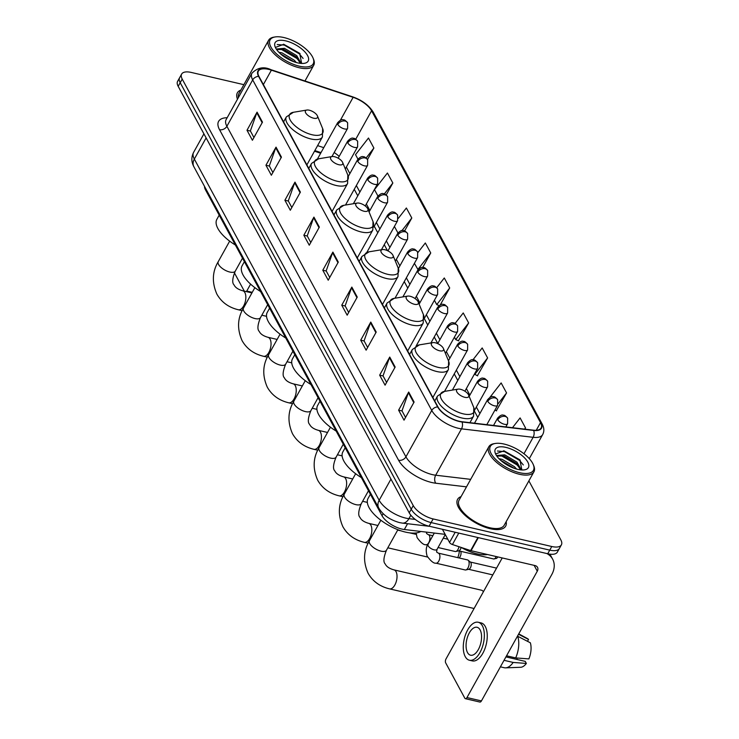 <?xml version="1.0" encoding="UTF-8"?>
<svg xmlns="http://www.w3.org/2000/svg" width="739" height="739" viewBox="0 0 739 739"><rect width="100%" height="100%" fill="white"/><g stroke="black" fill="none" stroke-linecap="round" stroke-linejoin="round"><path stroke-width="1.11" d="M445.155 534.343L404.344 529.512A17.2 7.353 -150.9 0 1 401.905 529.078A17.2 7.353 -150.9 0 1 382.026 515.72L205.497 189.858A17.2 7.353 -150.9 0 1 204.527 186.394M320.652 153.241L314.5 151.199M243.879 84.671L191.262 72.44A17.2 7.353 29.1 0 0 181.646 74.076L177.619 81.318A17.2 7.353 29.1 0 0 178.173 86.324L409.221 512.838A17.2 7.353 29.1 0 0 429.1 526.196L547.738 553.751A17.2 7.353 29.1 0 0 557.354 552.116L559.368 548.495A17.2 7.353 29.1 0 1 549.751 550.13A17.2 7.353 29.1 0 0 559.368 548.495L561.381 544.874A17.2 7.353 29.1 0 0 560.827 539.867L528.875 480.886M181.646 74.076A17.2 7.353 29.1 0 0 182.21 79.082L413.249 505.587A17.2 7.353 29.1 0 0 433.137 518.944L431.114 522.575L549.751 550.13L431.114 522.575A17.2 7.353 29.1 0 1 411.235 509.217A17.2 7.353 29.1 0 0 431.114 522.575L429.1 526.196M182.21 79.082L180.196 82.703L411.235 509.217L180.196 82.703A17.2 7.353 29.1 0 1 179.632 77.697A17.2 7.353 29.1 0 0 180.196 82.703L178.173 86.324M490.29 528.727A27.519 11.759 29.1 0 0 505.67 526.122A27.519 11.759 29.1 0 0 506.16 521.706A27.519 11.759 29.1 0 1 505.67 526.122A27.519 11.759 29.1 0 1 490.29 528.727A27.519 11.759 29.1 0 1 465.265 515.508A27.519 11.759 29.1 0 1 457.58 499.352A27.519 11.759 29.1 0 0 465.265 515.508A27.519 11.759 29.1 0 0 490.29 528.727M459.233 421.248A18.346 7.843 -150.9 0 1 438.024 407.004L258.973 76.459A18.346 7.843 -150.9 0 1 258.373 71.12A18.346 7.843 -150.9 0 1 271.398 70.159L353.131 97.317A18.346 7.843 -150.9 0 1 371.578 110.776L540.514 422.643A18.346 7.843 -150.9 0 1 541.114 427.983A18.346 7.843 -150.9 0 1 533.447 430.181L461.829 421.71A18.346 7.843 -150.9 0 1 459.233 421.248M459.381 421.516A18.808 8.037 29.1 0 0 462.041 421.987L533.66 430.458A18.808 8.037 29.1 0 0 540.902 422.736L371.957 110.868A18.808 8.037 29.1 0 0 353.057 97.068L271.315 69.919A18.808 8.037 29.1 0 0 258.585 76.366L437.645 406.912A18.808 8.037 29.1 0 0 459.381 421.516M253.93 137.519L250.364 130.942L256.784 112.79A4.591 3.446 -28.4 0 1 257.07 112.143L246.992 130.258L252.405 140.262L262.484 122.138L257.07 112.143M250.429 131.062L246.992 130.258M272.885 172.51L269.319 165.933L275.73 147.772A4.591 3.446 -28.4 0 1 276.026 147.135L265.938 165.25L271.361 175.245L281.439 157.13L276.026 147.135M269.384 166.053L265.938 165.25M291.831 207.493L288.275 200.916L294.685 182.764A4.591 3.446 -28.4 0 1 294.981 182.117L284.894 200.241L290.307 210.236L300.394 192.112L294.981 182.117M288.33 201.036L284.894 200.241M310.786 242.484L307.221 235.907L313.641 217.746A4.591 3.446 -28.4 0 1 313.927 217.109L303.849 235.224L309.262 245.219L319.35 227.104L313.927 217.109M307.285 236.027L303.849 235.224M405.554 417.415L401.988 410.838L408.399 392.686A4.591 3.446 -28.4 0 1 408.695 392.039L398.607 410.163L404.03 420.158L414.108 402.044L408.695 392.039M402.053 410.958L398.607 410.163M386.599 382.433L383.033 375.855L389.453 357.704A4.591 3.446 -28.4 0 1 389.739 357.057L379.661 375.172L385.074 385.167L395.153 367.052L389.739 357.057M383.098 375.975L379.661 375.172M367.643 347.441L364.078 340.864L370.498 322.712A4.591 3.446 -28.4 0 1 370.784 322.065L360.706 340.189L366.119 350.184L376.206 332.07L370.784 322.065M364.142 340.984L360.706 340.189M348.688 312.458L345.131 305.881L351.542 287.72A4.591 3.446 -28.4 0 1 351.838 287.083L341.751 305.198L347.164 315.193L357.251 297.078L351.838 287.083M345.196 306.001L341.751 305.198M329.742 277.467L326.176 270.89L332.587 252.738A4.591 3.446 -28.4 0 1 332.883 252.091L322.795 270.215L328.218 280.21L338.296 262.096L332.883 252.091M326.241 271.01L322.795 270.215M461.071 496.608A27.519 11.759 29.1 0 0 457.58 499.352A27.519 11.759 29.1 0 1 461.071 496.608M240.859 90.093A27.519 11.759 29.1 0 0 237.367 92.828A27.519 11.759 29.1 0 0 237.487 99.211A27.519 11.759 29.1 0 1 237.367 92.828A27.519 11.759 29.1 0 1 240.859 90.093M433.137 518.944L551.774 546.509A17.2 7.353 29.1 0 0 561.381 544.874M404.575 230.965L411.799 217.996L406.376 208.001L398.321 218.356M386.192 194.957L392.843 183.004L387.43 173.009L374.479 189.646L377.962 196.066M367.495 159.513L373.888 148.022L368.475 138.027L355.524 154.663L357.962 159.153M458.411 340.781L468.655 322.952L463.242 312.957L455.067 323.46M477.366 375.763L487.611 357.944L482.188 347.949L472.932 359.838M496.312 410.755L506.557 392.926L501.144 382.931L489.837 397.462M524.819 429.156L525.512 427.918L520.099 417.923L512.487 427.705M422.653 267.527L430.745 252.978L425.331 242.983L417.877 252.562M440.241 304.958L449.7 287.97L444.287 277.975L436.703 287.711M434.403 300.274L436.749 304.607L439.114 305.641M449.7 287.97L436.749 304.607M454.411 337.196L455.704 339.589L458.67 340.891M468.655 322.952L455.704 339.589M474.41 374.119L477.625 375.883M487.611 357.944L474.66 374.581M494.908 410.136L496.58 410.866M506.557 392.926L498.215 403.651M525.512 427.918L524.57 429.128M414.403 263.352L418.08 269.744M430.745 252.978L417.803 269.615M394.404 226.439L397.961 232.988M411.799 217.996L401.942 230.651M392.843 183.004L384.326 193.951M373.888 148.022L366.138 157.989M442.412 529.29L449.534 542.426L455.187 532.256M546.842 553.539A22.937 17.209 -28.4 0 1 552.633 559.155A22.937 17.209 -28.4 0 1 551.765 574.563L481.431 700.923A2.864 1.441 103.1 0 1 479.879 702.05L465.413 698.688A2.864 1.441 -76.9 0 0 466.965 697.561L537.29 571.201A5.736 4.305 151.6 0 0 537.512 567.349A5.736 4.305 151.6 0 0 534.99 565.557L471.066 550.703A2.864 1.229 -150.9 0 1 470.632 550.583L452.416 544.532A2.864 1.229 -150.9 0 1 449.534 542.426M502.224 557.945L446.023 658.911A2.864 1.441 -76.9 0 0 445.663 662.837L464.803 698.161A2.864 1.441 -76.9 0 0 465.413 698.688M467.51 652.565A14.337 7.224 -76.9 0 0 470.577 655.207A14.337 7.224 -76.9 0 0 479.796 646.394A14.337 7.224 -76.9 0 0 480.119 629.914A14.337 7.224 -76.9 0 0 477.061 627.282A14.337 7.224 -76.9 0 0 467.842 636.085A14.337 7.224 -76.9 0 0 467.51 652.565M500.405 666.837L504.257 667.733A18.918 9.542 -76.9 0 0 505.568 667.862L520.662 667.28A14.909 7.519 -76.9 0 0 526.353 663.437L525.244 661.387L505.938 656.897M469.404 660.232L472.295 660.897A19.491 9.829 -76.9 0 0 484.839 648.925A19.491 9.829 -76.9 0 0 485.283 626.515A19.491 9.829 -76.9 0 0 481.117 622.922L478.225 622.256A19.491 9.829 -76.9 0 0 465.69 634.228A19.491 9.829 -76.9 0 0 465.247 656.638A19.491 9.829 -76.9 0 0 469.404 660.232A19.491 9.829 -76.9 0 0 481.939 648.251A19.491 9.829 -76.9 0 0 482.391 625.841A19.491 9.829 -76.9 0 0 478.225 622.256M517.476 636.159L530.343 642.782A14.909 7.519 -76.9 0 1 528.875 658.902L515.683 657.913L506.548 655.789M515.683 657.913A18.918 9.542 -76.9 0 0 517.66 636.196M527.507 641.304L528.533 639.447L518.538 634.256M528.533 639.447A14.909 7.519 -76.9 0 0 527.35 638.514L518.75 633.877M516.903 658.006A11.464 5.783 -76.9 0 0 517.161 659.511M505.568 667.862A18.918 9.542 -76.9 0 0 513.171 662.44L526.353 663.437M504.035 660.315L513.171 662.44M504.109 444.056A24.655 10.54 29.1 0 0 495.315 443.465A24.655 10.54 29.1 0 0 493.615 457.164A24.655 10.54 29.1 0 0 519.637 472.711A24.655 10.54 29.1 0 0 533.281 464.6A24.655 10.54 29.1 0 0 504.109 444.056M495.315 443.465L494.04 443.677A25.8 11.03 29.1 0 0 488.83 446.744A25.8 11.03 29.1 0 0 496.035 461.893A25.8 11.03 29.1 0 0 519.489 474.281A25.8 11.03 29.1 0 0 533.909 471.842A25.8 11.03 29.1 0 0 533.77 465.792L533.281 464.6M488.83 446.744L459.076 500.183A25.8 11.03 29.1 0 0 466.291 515.332A25.8 11.03 29.1 0 0 489.745 527.729A25.8 11.03 29.1 0 0 504.164 525.281L533.909 471.842M461.339 547.497A28.664 12.249 29.1 0 0 477.034 553.853A28.664 12.249 29.1 0 0 487.435 554.509M498.982 458.697L502.178 459.362L514.455 466.706L516.561 469.053M500.552 460.221L514.344 468.36M496.857 456.129L497.088 455.483L504.7 454.836L516.977 462.18L521.318 469.939M496.857 456.102L504.072 455.963L516.349 463.307L520.561 469.865M517.827 469.385A18.918 8.083 29.1 0 0 524.616 469.828A18.918 8.083 29.1 0 0 525.863 459.307A18.918 8.083 29.1 0 0 505.919 447.391A18.918 8.083 29.1 0 0 495.435 453.58A18.918 8.083 29.1 0 0 517.827 469.385M521.845 469.967L519.914 459.843L503.98 450.808L495.832 453.875M497.439 451.021L504.515 451.612L519.535 460.388L523.323 464.951M498.289 455.4L501.993 456.139L517.014 464.914L520.08 468.387M502.151 461.579L512.404 467.611M503.684 450.753L520.293 460.24M501.716 455.418L517.503 464.508M521.263 469.173L521.697 469.958M500.746 460.397L514.187 468.304M483.398 591.763A9.746 4.914 -76.9 0 0 481.459 590.202L393.97 569.88A9.746 4.914 103.1 0 1 396.049 571.681A9.746 4.914 103.1 0 1 395.827 582.886A9.746 4.914 103.1 0 1 389.564 588.872L474.078 608.502M460.489 389.305A6.882 2.938 29.1 0 0 458.032 389.139A6.882 2.938 29.1 0 0 457.561 392.963A6.882 2.938 29.1 0 0 464.822 397.305A6.882 2.938 29.1 0 0 468.628 395.042A6.882 2.938 29.1 0 0 460.489 389.305M370.387 494.243L368.05 498.446A31.537 13.478 29.1 0 0 376.862 516.958A31.537 13.478 29.1 0 0 405.526 532.108A31.537 13.478 29.1 0 0 420.824 531.461M435.289 342.794A6.882 2.938 29.1 0 0 432.842 342.628A6.882 2.938 29.1 0 0 432.361 346.443A6.882 2.938 29.1 0 0 439.622 350.785A6.882 2.938 29.1 0 0 443.428 348.522A6.882 2.938 29.1 0 0 435.289 342.794M345.187 447.723L342.85 451.926A31.537 13.478 29.1 0 0 361.371 477.597M457.727 557.64A9.746 4.914 -76.9 0 0 459.307 550.989M460.757 551.396L460.73 551.322A4.009 2.023 103.1 0 1 460.757 551.396A4.009 2.023 103.1 0 1 459.288 557.742L459.058 557.945M410.099 296.274A6.882 2.938 29.1 0 0 407.642 296.108A6.882 2.938 29.1 0 0 407.161 299.932A6.882 2.938 29.1 0 0 414.422 304.274A6.882 2.938 29.1 0 0 418.237 302.011A6.882 2.938 29.1 0 0 410.099 296.274M319.996 401.203L317.65 405.406A31.537 13.478 29.1 0 0 336.171 431.077M384.899 249.754A6.882 2.938 29.1 0 0 382.442 249.597A6.882 2.938 29.1 0 0 381.971 253.412A6.882 2.938 29.1 0 0 389.231 257.754A6.882 2.938 29.1 0 0 393.037 255.491A6.882 2.938 29.1 0 0 384.899 249.754M294.796 354.692L292.459 358.895A31.537 13.478 29.1 0 0 310.971 384.557M359.699 203.243A6.882 2.938 29.1 0 0 357.242 203.077A6.882 2.938 29.1 0 0 356.771 206.902A6.882 2.938 29.1 0 0 364.031 211.234A6.882 2.938 29.1 0 0 367.837 208.971A6.882 2.938 29.1 0 0 359.699 203.243M269.596 308.172L267.259 312.375A31.537 13.478 29.1 0 0 285.781 338.046M334.499 156.723A6.882 2.938 29.1 0 0 332.042 156.557A6.882 2.938 29.1 0 0 331.571 160.381A6.882 2.938 29.1 0 0 338.832 164.723A6.882 2.938 29.1 0 0 342.637 162.46A6.882 2.938 29.1 0 0 334.499 156.723M244.397 261.661L242.059 265.864A31.537 13.478 29.1 0 0 260.581 291.526M309.299 110.213A6.882 2.938 29.1 0 0 306.842 110.046A6.882 2.938 29.1 0 0 306.371 113.871A6.882 2.938 29.1 0 0 313.632 118.203A6.882 2.938 29.1 0 0 317.437 115.94A6.882 2.938 29.1 0 0 309.299 110.213M219.197 215.141L216.86 219.344A31.537 13.478 29.1 0 0 235.381 245.015M438.292 553.123L467.519 559.913A5.164 2.605 103.1 0 1 468.101 560.208A5.164 2.605 103.1 0 1 467.981 567.94A5.164 2.605 103.1 0 1 465.838 569.954A5.164 2.605 103.1 0 1 465.182 569.963L435.964 563.173C433.811 563.571 430.846 561.187 427.068 556.014C425.729 550.786 426.043 546.897 428.02 544.338A5.164 2.208 29.1 0 0 428.093 545.659A5.164 2.208 29.1 0 0 434.153 549.853A5.164 2.208 29.1 0 0 437.035 549.363L436.573 551.987L438.292 553.123A5.164 2.605 103.1 0 1 439.493 554.268A5.164 2.605 103.1 0 1 438.754 561.15A5.164 2.605 103.1 0 1 435.964 563.173M468.101 560.208L470.512 562.194A3.723 1.875 103.1 0 1 470.882 562.665A3.723 1.875 103.1 0 1 470.42 567.774A3.723 1.875 103.1 0 1 468.877 569.233L465.838 569.954M458.965 546.703A5.164 2.605 103.1 0 1 457.977 549.474A5.164 2.605 103.1 0 1 455.834 551.497A5.164 2.605 103.1 0 1 455.187 551.506L438.051 547.525M461.108 547.414A3.723 1.875 103.1 0 1 460.415 549.317A3.723 1.875 103.1 0 1 458.873 550.777L455.834 551.497M234.411 272.857L244.313 291.138M246.355 291.619A2.864 1.441 -76.9 0 0 246.752 291.046L250.595 284.127M283.896 37.541A24.655 10.54 29.1 0 0 275.102 36.95A24.655 10.54 29.1 0 0 273.402 50.649A24.655 10.54 29.1 0 0 299.424 66.196A24.655 10.54 29.1 0 0 313.068 58.085A24.655 10.54 29.1 0 0 283.896 37.541M275.102 36.95L273.827 37.162A25.8 11.03 29.1 0 0 268.617 40.229A25.8 11.03 29.1 0 0 275.823 55.379A25.8 11.03 29.1 0 0 299.277 67.766A25.8 11.03 29.1 0 0 313.696 65.318A25.8 11.03 29.1 0 0 313.558 59.277L313.068 58.085M268.617 40.229L238.863 93.668A25.8 11.03 29.1 0 0 238.374 97.622M278.769 52.183L281.965 52.848L294.242 60.192L296.348 62.538M280.34 53.707L294.131 61.836M300.348 63.342L296.136 56.792L283.859 49.448L276.645 49.587L276.876 48.968L284.487 48.312L296.764 55.656L301.106 63.415M297.614 62.861A18.918 8.083 29.1 0 0 304.403 63.305A18.918 8.083 29.1 0 0 305.65 52.783A18.918 8.083 29.1 0 0 285.707 40.867A18.918 8.083 29.1 0 0 275.222 47.065A18.918 8.083 29.1 0 0 297.614 62.861M301.632 63.452L299.701 53.328L283.767 44.294L275.619 47.361M277.227 44.506L284.303 45.097L299.323 53.864L303.11 58.436M278.076 48.885L281.781 49.624L296.801 58.399L299.868 61.873M281.938 55.065L292.191 61.097M283.471 44.229L300.08 53.725M281.504 48.894L297.29 57.993M301.05 62.649L301.484 63.443M280.534 53.882L293.974 61.78M407.568 523.72L404.344 529.512M383.162 513.688L382.026 515.72M205.959 189.036L205.497 189.858M206.116 137.907L194.329 159.07A11.464 8.6 151.6 0 0 193.895 166.774C191.309 161.989 191.198 157.195 193.581 152.4A22.937 9.801 29.1 0 0 194.329 159.07L379.162 500.285A22.937 9.801 29.1 0 0 405.674 518.094A22.937 9.801 29.1 0 0 408.916 518.667L410.838 515.212M390.949 479.112L379.162 500.285A11.464 8.6 151.6 0 0 378.728 507.989L193.895 166.774M547.738 553.751L551.774 546.509M409.221 512.838L413.249 505.587M429.747 526.344L402.339 523.101A11.464 7.187 -83.3 0 0 408.916 518.667L415.244 519.415M466.503 486.853L435.779 483.223A28.664 12.249 -150.9 0 1 398.589 460.24L219.538 129.695A5.736 4.305 151.6 0 0 226.882 126.286L405.933 456.831A22.937 9.801 29.1 0 0 432.444 474.641A22.937 9.801 29.1 0 0 435.687 475.214L470.678 479.352M219.538 129.695A28.664 12.249 -150.9 0 1 227.187 117.723M226.134 119.616A22.937 9.801 29.1 0 0 226.882 126.286L252.692 79.904A22.937 9.801 -150.9 0 1 251.944 73.235L226.079 119.69M540.902 422.736A5.736 4.305 151.6 0 1 542.167 424.038C544.2 427.807 544.375 431.317 542.694 434.56A22.937 9.801 -150.9 0 1 533.124 437.312L461.496 428.842A22.937 9.801 -150.9 0 1 458.263 428.26A22.937 9.801 -150.9 0 1 431.752 410.45A5.736 4.305 -28.4 0 1 437.645 406.912M462.041 421.987A5.736 3.593 -83.3 0 1 461.496 428.842L435.687 475.214A5.736 3.593 96.7 0 0 435.779 483.223M371.957 110.868A5.736 4.305 -28.4 0 1 373.232 112.171C368.973 105.344 362.138 100.227 352.706 96.846L270.973 69.688C263.906 66.325 257.569 67.508 251.944 73.235M523.96 453.764L533.124 437.312A5.736 3.593 -83.3 0 0 533.66 430.458M258.585 76.366A5.736 4.305 151.6 0 0 252.692 79.904L431.752 410.45L405.933 456.831A5.736 4.305 151.6 0 1 398.589 460.24M371.578 110.776L355.736 139.237M339.173 156.4A18.346 7.843 29.1 0 0 334.167 152.539M353.131 97.317L340.328 120.328M271.398 70.159L263.37 84.579M323.756 147.661L317.604 145.62M540.514 422.643L536.255 430.283M479.879 413.554L476.35 407.05M469.875 395.097L466.355 388.585M459.88 376.641L456.351 370.128M449.875 358.175L446.356 351.662M439.881 339.718L436.352 333.206M429.876 321.262L426.357 314.749M419.881 302.796L416.353 296.284M409.877 284.339L406.348 277.827M399.882 265.874L396.353 259.371M389.878 247.417L386.349 240.905M379.883 228.961L376.354 222.448M369.879 210.495L366.35 203.992M359.884 192.038L356.355 185.526M349.88 173.582L346.351 167.069M321.262 152.151A10.318 3.778 108.4 0 1 319.95 152.28L314.842 150.58M332.587 252.738L337.972 262.678M351.542 287.72L356.928 297.66M370.498 322.712L375.883 332.652M389.453 357.704L394.829 367.634M408.399 392.686L413.785 402.626M313.641 217.746L319.017 227.686M294.685 182.764L300.071 192.703M275.73 147.772L281.116 157.712M256.784 112.79L262.16 122.729M534.121 565.353L537.29 571.201M478.336 537.632L471.066 550.703M466.965 697.561L481.431 700.923M470.632 550.583L477.893 537.53M458.78 533.087L452.416 544.532M393.97 569.88C389.37 568.596 386.451 566.61 385.213 563.949C383.144 562 383.559 557.428 386.469 550.222A9.746 4.166 -150.9 0 1 381.028 551.146A9.746 4.166 -150.9 0 1 369.759 543.581A9.746 4.166 -150.9 0 1 369.435 540.745L380.853 520.238M444.61 391.374A18.965 8.101 29.1 0 0 443.308 401.905A18.965 8.101 29.1 0 0 463.316 413.868A18.965 8.101 29.1 0 0 473.81 407.623L473.597 416.085A20.637 8.822 29.1 0 1 462.06 418.043A20.637 8.822 29.1 0 1 443.298 408.131A20.637 8.822 29.1 0 1 437.525 396.012L444.61 391.374L458.032 389.139M344.245 494.225C338.24 504.266 337.778 515.101 342.878 526.713C347.487 534.805 354.655 540.024 364.364 542.352A9.746 4.914 103.1 0 0 370.636 536.366A9.746 4.914 103.1 0 0 370.858 525.161A9.746 4.914 103.1 0 0 368.77 523.369C364.17 522.076 361.251 520.099 360.013 517.429C357.944 515.48 358.36 510.908 361.279 503.702A9.746 4.166 -150.9 0 1 355.828 504.626A9.746 4.166 -150.9 0 1 344.559 497.061A9.746 4.166 -150.9 0 1 344.245 494.225L355.653 473.717M419.41 344.864A18.965 8.101 29.1 0 0 418.108 355.394A18.965 8.101 29.1 0 0 438.116 367.348A18.965 8.101 29.1 0 0 448.61 361.112L448.397 369.574A20.637 8.822 29.1 0 1 436.86 371.532A20.637 8.822 29.1 0 1 418.098 361.62A20.637 8.822 29.1 0 1 412.334 349.501L419.41 344.864L432.842 342.628M319.045 447.705C313.04 457.755 312.588 468.581 317.678 480.202C322.287 488.294 329.455 493.504 339.164 495.841A9.746 4.914 103.1 0 0 345.436 489.846A9.746 4.914 103.1 0 0 345.658 478.65A9.746 4.914 103.1 0 0 343.58 476.849C338.979 475.556 336.06 473.579 334.822 470.909C332.744 468.969 333.16 464.388 336.079 457.192A9.746 4.166 -150.9 0 1 330.629 458.115A9.746 4.166 -150.9 0 1 319.359 450.541A9.746 4.166 -150.9 0 1 319.045 447.705L330.453 427.207M394.21 298.344A18.965 8.101 29.1 0 0 392.908 308.874A18.965 8.101 29.1 0 0 412.916 320.837A18.965 8.101 29.1 0 0 423.41 314.592L423.198 323.054A20.637 8.822 29.1 0 1 411.66 325.012A20.637 8.822 29.1 0 1 392.899 315.1A20.637 8.822 29.1 0 1 387.134 302.981L394.21 298.344L407.642 296.108M293.845 401.194C287.841 411.235 287.388 422.061 292.478 433.682C297.096 441.774 304.256 446.993 313.964 449.321A9.746 4.914 103.1 0 0 320.236 443.335A9.746 4.914 103.1 0 0 320.458 432.13A9.746 4.914 103.1 0 0 318.38 430.338C313.779 429.045 310.86 427.059 309.623 424.398C307.544 422.449 307.969 417.877 310.879 410.672A9.746 4.166 -150.9 0 1 305.429 411.595A9.746 4.166 -150.9 0 1 294.159 404.03A9.746 4.166 -150.9 0 1 293.845 401.194L305.262 380.687M369.01 251.823A18.965 8.101 29.1 0 0 367.708 262.363A18.965 8.101 29.1 0 0 387.716 274.317A18.965 8.101 29.1 0 0 398.21 268.081L398.007 276.543A20.637 8.822 29.1 0 1 386.469 278.501A20.637 8.822 29.1 0 1 367.699 268.58A20.637 8.822 29.1 0 1 361.934 256.461L369.01 251.823L382.442 249.597M268.645 354.674C262.641 364.724 262.188 375.551 267.287 387.162C271.897 395.263 279.056 400.473 288.773 402.81A9.746 4.914 103.1 0 0 295.037 396.815A9.746 4.914 103.1 0 0 295.258 385.61A9.746 4.914 103.1 0 0 293.18 383.818C288.579 382.525 285.66 380.548 284.423 377.878C282.344 375.939 282.769 371.357 285.679 364.161A9.746 4.166 -150.9 0 1 280.229 365.084A9.746 4.166 -150.9 0 1 268.968 357.51A9.746 4.166 -150.9 0 1 268.645 354.674L280.063 334.176M343.82 205.313A18.965 8.101 29.1 0 0 342.508 215.843A18.965 8.101 29.1 0 0 362.526 227.806A18.965 8.101 29.1 0 0 373.01 221.561L372.807 230.023A20.637 8.822 29.1 0 1 361.269 231.981A20.637 8.822 29.1 0 1 342.508 222.07A20.637 8.822 29.1 0 1 336.735 209.95L343.82 205.313L357.242 203.077M243.445 308.163C237.441 318.204 236.988 329.031 242.087 340.651C246.697 348.743 253.856 353.963 263.574 356.29A9.746 4.914 103.1 0 0 269.837 350.304A9.746 4.914 103.1 0 0 270.058 339.099A9.746 4.914 103.1 0 0 267.98 337.298C263.38 336.014 260.461 334.028 259.223 331.368C257.154 329.418 257.569 324.846 260.479 317.641A9.746 4.166 -150.9 0 1 255.038 318.564A9.746 4.166 -150.9 0 1 243.768 310.999A9.746 4.166 -150.9 0 1 243.445 308.163L254.863 287.656M318.62 158.793A18.965 8.101 29.1 0 0 317.317 169.323A18.965 8.101 29.1 0 0 337.326 181.286A18.965 8.101 29.1 0 0 347.82 175.041L347.607 183.503A20.637 8.822 29.1 0 1 336.069 185.461A20.637 8.822 29.1 0 1 317.308 175.549A20.637 8.822 29.1 0 1 311.535 163.43L318.62 158.793L332.042 156.557M218.254 261.643C212.25 271.684 211.788 282.52 216.887 294.131C221.497 302.233 228.665 307.442 238.374 309.77A9.746 4.914 103.1 0 0 244.637 303.784A9.746 4.914 103.1 0 0 244.868 292.579A9.746 4.914 103.1 0 0 242.78 290.787C238.18 289.494 235.261 287.517 234.023 284.848C231.954 282.898 232.369 278.326 235.279 271.121A9.746 4.166 -150.9 0 1 229.838 272.044A9.746 4.166 -150.9 0 1 218.568 264.479A9.746 4.166 -150.9 0 1 218.254 261.643L229.663 241.136M293.42 112.282A18.965 8.101 29.1 0 0 292.117 122.813A18.965 8.101 29.1 0 0 312.126 134.766A18.965 8.101 29.1 0 0 322.62 128.531L322.407 136.992A20.637 8.822 29.1 0 1 310.87 138.95A20.637 8.822 29.1 0 1 292.108 129.039A20.637 8.822 29.1 0 1 286.335 116.919L293.42 112.282L306.842 110.046M497.781 419.826A5.736 2.448 29.1 0 0 504.404 424.278A5.736 2.448 29.1 0 0 507.61 423.733L507.647 418.209A5.736 4.305 151.6 0 0 505.125 416.417A5.736 4.305 -28.4 0 0 497.781 419.826A5.736 2.448 29.1 0 1 497.596 418.154C500.155 415.383 502.151 414.431 503.582 415.29C504.238 414.893 505.596 415.863 507.647 418.209M496.109 556.522A3.723 1.875 103.1 0 1 493.661 558.97L496.691 558.361L497.874 556.929M487.777 401.36A5.736 2.448 29.1 0 0 494.409 405.813A5.736 2.448 29.1 0 0 497.615 405.277L497.643 399.753A5.736 4.305 151.6 0 0 495.121 397.952A5.736 4.305 -28.4 0 0 487.777 401.36A5.736 2.448 29.1 0 1 487.592 399.697C490.151 396.926 492.146 395.975 493.578 396.834C494.243 396.437 495.592 397.406 497.643 399.753M432.814 535.72L428.297 534.666A5.164 2.605 103.1 0 1 429.498 535.812A5.164 2.605 103.1 0 1 428.749 542.694A5.164 2.605 103.1 0 1 425.96 544.717C423.807 545.114 420.842 542.722 417.073 537.558L416.131 532.958M477.782 382.904A5.736 2.448 29.1 0 0 484.405 387.356A5.736 2.448 29.1 0 0 487.611 386.811L487.648 381.296A5.736 4.305 151.6 0 0 485.126 379.495A5.736 4.305 -28.4 0 0 477.782 382.904A5.736 2.448 29.1 0 1 477.597 381.232C480.156 378.46 482.151 377.509 483.583 378.377C484.239 377.971 485.597 378.95 487.648 381.296M467.778 364.447A5.736 2.448 29.1 0 0 474.41 368.9A5.736 2.448 29.1 0 0 477.616 368.355L477.643 362.831A5.736 4.305 151.6 0 0 475.122 361.038A5.736 4.305 -28.4 0 0 467.778 364.447A5.736 2.448 29.1 0 1 467.593 362.775C470.152 360.004 472.147 359.052 473.579 359.911C474.244 359.514 475.593 360.484 477.643 362.831M457.783 345.981A5.736 2.448 29.1 0 0 464.406 350.434A5.736 2.448 29.1 0 0 467.611 349.889L467.648 344.374A5.736 4.305 151.6 0 0 465.127 342.573A5.736 4.305 -28.4 0 0 457.783 345.981A5.736 2.448 29.1 0 1 457.598 344.319C460.157 341.547 462.152 340.587 463.584 341.455C464.24 341.058 465.598 342.028 467.648 344.374M447.779 327.525A5.736 2.448 29.1 0 0 454.411 331.977A5.736 2.448 29.1 0 0 457.617 331.432L457.644 325.917A5.736 4.305 151.6 0 0 455.122 324.116A5.736 4.305 -28.4 0 0 447.779 327.525A5.736 2.448 29.1 0 1 447.594 325.853C450.153 323.082 452.148 322.13 453.58 322.998C454.245 322.592 455.593 323.571 457.644 325.917M437.784 309.068A5.736 2.448 29.1 0 0 444.407 313.521A5.736 2.448 29.1 0 0 447.612 312.976L447.649 307.452A5.736 4.305 151.6 0 0 445.127 305.66A5.736 4.305 -28.4 0 0 437.784 309.068A5.736 2.448 29.1 0 1 437.599 307.396C440.158 304.625 442.153 303.674 443.585 304.533C444.241 304.135 445.599 305.105 447.649 307.452M427.779 290.603A5.736 2.448 29.1 0 0 434.412 295.055A5.736 2.448 29.1 0 0 437.617 294.51L437.645 288.995A5.736 4.305 151.6 0 0 435.123 287.194A5.736 4.305 -28.4 0 0 427.779 290.603A5.736 2.448 29.1 0 1 427.595 288.94C430.153 286.169 432.149 285.208 433.581 286.076C434.246 285.679 435.594 286.649 437.645 288.995M417.784 272.146A5.736 2.448 29.1 0 0 424.408 276.598A5.736 2.448 29.1 0 0 427.613 276.053L427.65 270.529A5.736 4.305 151.6 0 0 425.128 268.737A5.736 4.305 -28.4 0 0 417.784 272.146A5.736 2.448 29.1 0 1 417.6 270.474C420.158 267.703 422.154 266.751 423.576 267.62C424.241 267.213 425.599 268.192 427.65 270.529M407.78 253.68A5.736 2.448 29.1 0 0 414.413 258.133A5.736 2.448 29.1 0 0 417.618 257.597L417.646 252.073A5.736 4.305 151.6 0 0 415.124 250.272A5.736 4.305 -28.4 0 0 407.78 253.68A5.736 2.448 29.1 0 1 407.595 252.017C410.154 249.246 412.15 248.295 413.581 249.154C414.237 248.757 415.595 249.727 417.646 252.073M397.785 235.224A5.736 2.448 29.1 0 0 404.409 239.676A5.736 2.448 29.1 0 0 407.614 239.131L407.651 233.616A5.736 4.305 151.6 0 0 405.129 231.815A5.736 4.305 -28.4 0 0 397.785 235.224A5.736 2.448 29.1 0 1 397.6 233.561C400.159 230.78 402.155 229.829 403.577 230.697C404.242 230.291 405.6 231.27 407.651 233.616M387.781 216.767A5.736 2.448 29.1 0 0 394.414 221.22A5.736 2.448 29.1 0 0 397.619 220.675L397.647 215.151A5.736 4.305 151.6 0 0 395.125 213.359A5.736 4.305 -28.4 0 0 387.781 216.767A5.736 2.448 29.1 0 1 387.596 215.095C390.155 212.324 392.15 211.372 393.582 212.232C394.238 211.834 395.596 212.804 397.647 215.151M377.786 198.301A5.736 2.448 29.1 0 0 384.409 202.754A5.736 2.448 29.1 0 0 387.615 202.209L387.642 196.694A5.736 4.305 151.6 0 0 385.13 194.893A5.736 4.305 -28.4 0 0 377.786 198.301A5.736 2.448 29.1 0 1 377.592 196.639C380.16 193.867 382.155 192.916 383.578 193.775C384.243 193.378 385.601 194.348 387.642 196.694M367.782 179.845A5.736 2.448 29.1 0 0 374.414 184.297A5.736 2.448 29.1 0 0 377.62 183.752L377.647 178.238A5.736 4.305 151.6 0 0 375.126 176.436A5.736 4.305 -28.4 0 0 367.782 179.845A5.736 2.448 29.1 0 1 367.597 178.173C370.156 175.402 372.151 174.45 373.583 175.319C374.239 174.912 375.597 175.891 377.647 178.238M357.787 161.388A5.736 2.448 29.1 0 0 364.41 165.841A5.736 2.448 29.1 0 0 367.616 165.296L367.643 159.772A5.736 4.305 151.6 0 0 365.131 157.98A5.736 4.305 -28.4 0 0 357.787 161.388A5.736 2.448 29.1 0 1 357.593 159.716C360.152 156.945 362.147 155.994 363.579 156.853C364.244 156.456 365.602 157.425 367.643 159.772M347.783 142.923A5.736 2.448 29.1 0 0 354.415 147.375A5.736 2.448 29.1 0 0 357.611 146.83L357.648 141.315A5.736 4.305 151.6 0 0 355.126 139.514A5.736 4.305 -28.4 0 0 347.783 142.923A5.736 2.448 29.1 0 1 347.598 141.26C350.157 138.489 352.152 137.528 353.584 138.396C354.24 137.999 355.598 138.969 357.648 141.315M337.788 124.466A5.736 2.448 29.1 0 0 344.411 128.919A5.736 2.448 29.1 0 0 347.616 128.374L347.644 122.859A5.736 4.305 151.6 0 0 345.131 121.057A5.736 4.305 -28.4 0 0 337.788 124.466A5.736 2.448 29.1 0 1 337.594 122.794C340.152 120.023 342.148 119.071 343.58 119.94C344.245 119.533 345.593 120.512 347.644 122.859M246.752 291.046L252.267 292.33M402.339 523.101L399.476 522.593C389.804 519.84 382.885 514.963 378.728 507.989M193.581 152.4L203.918 133.842M542.167 424.038L373.232 112.171M542.694 434.56L529.29 458.642M477.773 417.332L474.678 411.623M457.774 380.419L454.254 373.906M437.774 343.496L434.246 336.984M427.779 325.031L424.288 318.592M407.78 288.118L404.251 281.605M387.495 250.678L384.252 244.683M377.777 232.739L374.248 226.226M357.778 195.817L354.249 189.304M320.985 152.64L319.95 152.28M549.927 554.158L552.633 559.155M369.435 540.745C363.431 550.786 362.978 561.612 368.077 573.233C372.687 581.325 379.846 586.535 389.564 588.872M434.763 400.981L437.525 396.012M469.93 422.671L473.597 416.085M468.628 395.042L473.81 407.623M397.887 529.715L386.469 550.222M368.77 523.369L377.925 525.494M397.684 530.085L401.24 530.907M409.582 532.847L416.223 534.389M409.563 354.461L412.334 349.501M432.869 397.48L448.397 369.574M443.428 348.522L448.61 361.112M364.364 542.352L368.161 543.239M387.818 547.802L427.567 557.04M368.493 490.742L361.279 503.702M343.58 476.849L352.725 478.974M384.372 307.941L387.134 302.981M407.669 350.96L423.198 323.054M418.237 302.011L423.41 314.592M339.164 495.841L342.961 496.719M362.618 501.291L367.32 502.381M343.293 444.222L336.079 457.192M318.38 430.338L327.534 432.463M359.172 261.43L361.934 256.461M382.469 304.44L398.007 276.543M393.037 255.491L398.21 268.081M313.964 449.321L317.761 450.208M337.418 454.771L342.12 455.861M318.093 397.702L310.879 410.672M293.18 383.818L302.334 385.943M333.973 214.91L336.735 209.95M357.27 257.929L372.807 230.023M367.837 208.971L373.01 221.561M288.773 402.81L292.561 403.688M312.227 408.251L316.92 409.351M292.893 351.191L285.679 364.161M267.98 337.298L277.134 339.432M308.773 168.4L311.535 163.43M332.079 211.409L347.607 183.503M342.637 162.46L347.82 175.041M263.574 356.29L267.361 357.168M287.028 361.74L291.72 362.831M267.703 304.671L260.479 317.641M242.78 290.787L251.934 292.912M283.573 121.88L286.335 116.919M306.879 164.899L322.407 136.992M317.437 115.94L322.62 128.531M238.374 309.77L242.161 310.657M261.828 315.22L266.53 316.31M242.503 258.16L235.279 271.121M434.301 533.059L428.02 544.338M496.553 568.125L470.318 562.037M493.532 425.461L497.596 418.154M445.275 534.565L437.035 549.363M492.784 574.905L468.628 569.298M505.846 426.911L507.61 423.733M426.532 532.135L426.569 533.521L428.297 534.666M443.28 538.149L447.779 539.193M474.503 423.207L487.592 399.697M425.96 544.717L427.622 545.105M493.661 558.97L458.633 550.832M486.816 424.666L497.615 405.277M469.173 396.363L477.597 381.232M474.558 410.265L487.611 386.811M452.397 390.081L467.593 362.775M464.886 391.217L477.616 368.355M448.453 360.734L457.598 344.319M444.518 391.393L467.611 349.889M437.71 343.626L447.594 325.853M445.414 353.344L457.617 331.432M416.177 345.88L437.599 307.396M430.929 342.942L447.612 312.976M419.124 304.163L427.595 288.94M424.278 318.463L437.617 294.51M402.884 296.902L417.6 270.474M415.078 298.574L427.613 276.053M398.395 268.543L407.595 252.017M395.005 298.214L417.618 257.597M387.947 250.9L397.6 233.561M395.365 261.144L407.614 239.131M366.84 252.396L387.596 215.095M381.426 249.764L397.619 220.675M369.066 211.964L377.592 196.639M373.805 227.03L387.615 202.209M353.381 203.724L367.597 178.173M365.251 205.959L377.62 183.752M348.291 176.427L357.593 159.716M345.501 205.026L367.616 165.296M338.166 158.192L347.598 141.26M345.307 168.945L357.611 146.83M317.419 159.051L337.594 122.794M331.913 156.585L347.616 128.374M304.976 80.985L313.696 65.318"/></g></svg>

